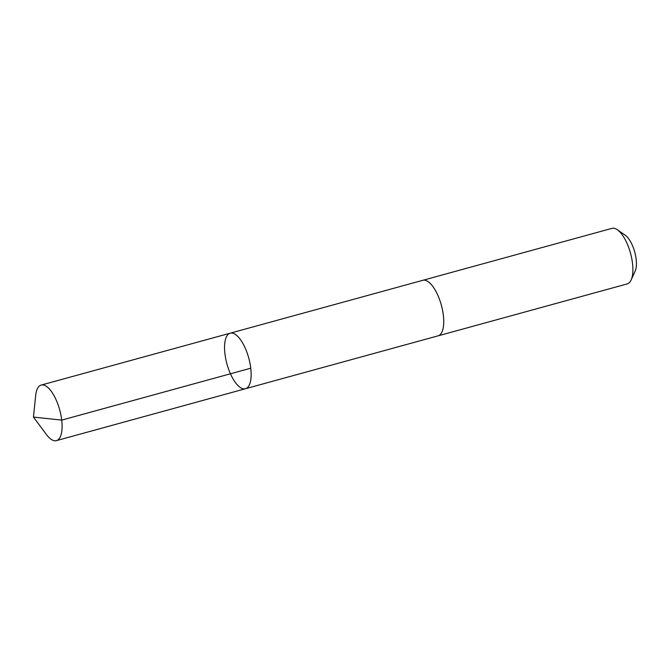 <?xml version="1.0" encoding="UTF-8"?>
<svg xmlns="http://www.w3.org/2000/svg" width="669" height="669" viewBox="0 0 669 669"><rect width="100%" height="100%" fill="white"/><g stroke="black" fill="none" stroke-linecap="round" stroke-linejoin="round"><path stroke-width="1" d="M422.624 280.361A28.8 11.298 74.6 0 1 422.808 280.303A28.8 11.298 74.6 0 1 432.868 286.491A28.8 11.298 74.6 0 1 443.43 316.069A28.8 11.298 74.6 0 1 438.061 335.846L245.464 388.731A28.8 11.298 -105.4 0 0 248.734 357.965A28.8 11.298 -105.4 0 0 230.211 333.179A28.8 11.298 -105.4 0 0 224.843 352.964A28.8 11.298 -105.4 0 0 235.404 382.543A28.8 11.298 -105.4 0 0 245.464 388.731A28.8 11.298 -105.4 0 0 248.734 357.965A28.8 11.298 -105.4 0 0 230.211 333.179L41.177 385.085A28.8 11.298 74.6 0 1 51.237 391.265A28.8 11.298 74.6 0 1 61.799 420.851A28.8 11.298 74.6 0 1 56.43 440.637A28.8 11.298 74.6 0 1 46.437 434.541A28.8 11.298 74.6 0 1 46.362 434.449M250.758 368.209L61.715 420.115L33.45 417.071L35.691 395.421A28.8 11.298 74.6 0 1 41.177 385.085M230.211 333.179L422.808 280.303A28.8 11.298 74.6 0 1 432.868 286.483A28.8 11.298 74.6 0 1 443.438 316.069A28.8 11.298 74.6 0 1 438.061 335.855A28.8 11.298 74.6 0 1 437.869 335.897M422.808 280.303L611.959 228.363A28.8 11.298 74.6 0 1 617.336 229.743A28.8 11.298 74.6 0 1 622.028 234.551A28.8 11.298 74.6 0 1 631.135 279.985A28.8 11.298 74.6 0 1 627.213 283.915L438.061 335.855M617.336 229.743L625.364 235.337A20.488 8.036 74.6 0 1 628.693 238.758A20.488 8.036 74.6 0 1 635.174 271.079L631.135 279.985M245.464 388.731L56.43 440.637M33.45 417.071L46.437 434.541"/></g></svg>
